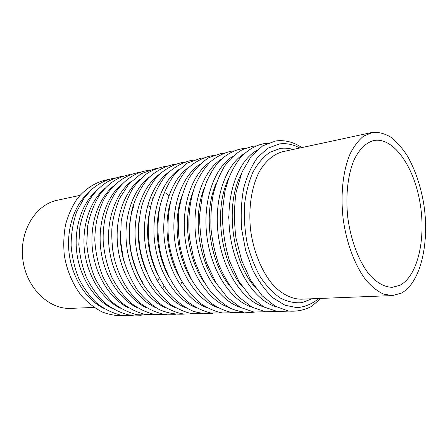 <?xml version="1.0" encoding="UTF-8"?>
<svg xmlns="http://www.w3.org/2000/svg" width="448" height="448" viewBox="0 0 448 448"><rect width="100%" height="100%" fill="white"/><g stroke="black" fill="none" stroke-linecap="round" stroke-linejoin="round"><path stroke-width="0.67" d="M94.13 307.44L70.846 308.364C48.877 309.602 26.298 287.829 22.837 259.543C19.135 231.291 35.577 204.574 57.159 200.295L79.94 195.39M399.834 285.314L392.314 287.308C384.49 287.235 376.27 282.638 368.648 273.7C358.691 260.837 350.941 240.47 347.906 218.378C345.341 196.224 347.766 174.569 354.206 159.622C359.358 149.072 366.173 142.57 373.733 140.549C393.31 136.724 413.694 166.124 419.882 201.975C426.3 237.77 418.074 276.046 399.834 285.314M372.809 132.328L363.636 136.108C358.54 140.235 354.049 146.115 350.162 153.754C343.034 170.324 340.334 194.365 343.179 218.977C346.556 243.516 355.169 266.123 366.201 280.398C371.868 286.826 377.686 291.402 383.65 294.123L392.381 295.574L401.229 293.199C421.294 282.576 430.203 240.598 423.321 201.331C420.106 184.352 414.887 169.378 407.669 156.402C402.623 148.518 397.135 142.19 391.199 137.418C385.112 133.689 378.98 131.992 372.809 132.328M392.381 295.574L301.258 299.197C292.034 299.124 282.481 294.554 273.745 285.695C262.366 272.927 253.764 252.706 250.69 230.686C248.175 208.594 251.468 186.872 259.308 171.674C265.558 160.91 273.666 154.106 282.582 151.732L371.734 132.53M148.736 205.716L150.125 207.581M159.057 278.13L158.178 280.286M103.471 308.218C86.206 299.522 72.251 277.956 69.171 253.674C66.102 229.393 74.239 205.027 88.794 192.304M111.826 308.218C94.265 299.6 79.946 277.57 76.798 252.711C73.651 227.847 82.029 202.944 96.88 190.221M120.366 308.207C102.514 299.673 87.83 277.178 84.61 251.72C81.385 226.262 89.998 200.816 105.157 188.098M129.102 308.19C110.964 299.746 95.911 276.774 92.613 250.706C89.309 224.638 98.162 198.643 113.618 185.942M138.04 308.157C119.622 299.818 104.199 276.366 100.822 249.665C97.434 222.97 106.523 196.414 122.282 183.747M147.179 308.118C128.486 299.891 112.689 275.946 109.239 248.601C105.767 221.262 115.097 194.135 131.146 181.507M113.086 252.689L111.944 243.69M156.537 308.067C137.581 299.964 121.402 275.509 117.869 247.509C114.313 219.509 123.883 191.794 140.224 179.217M124.432 262.797C121.257 252.454 119.918 241.87 120.417 231.062M166.118 308.006C146.899 300.037 130.346 275.066 126.728 246.383C123.082 217.706 132.888 189.398 149.514 176.893M143.22 283.142C129.231 262.461 125.149 230.194 133.538 206.679M228.273 216.664L228.878 218.77M175.93 307.933C156.458 300.11 139.518 274.613 135.822 245.235C132.082 215.858 142.128 186.945 159.034 174.513M146.35 271.382C138.869 254.01 136.584 235.978 139.502 217.291M185.982 307.854C166.27 300.188 148.943 274.154 145.158 244.054C141.322 213.959 151.609 184.425 168.79 172.088M157.5 274.294C147.974 254.296 145.331 233.43 149.57 211.691M196.28 307.759C176.338 300.266 158.62 273.678 154.745 242.838C150.814 212.005 161.342 181.838 178.786 169.613M168.846 276.746C157.623 256.766 154.062 228.631 159.947 206.483M206.836 307.653C186.67 300.345 168.566 273.196 164.595 241.59C160.563 209.994 171.326 179.183 189.034 167.082M180.415 278.88C167.328 257.538 163.262 225.473 170.621 201.538M217.655 307.535C197.288 300.429 178.791 272.698 174.726 240.307C170.587 207.922 181.586 176.462 199.545 164.5M192.231 280.75C177.307 258.289 172.743 222.253 181.591 196.778M228.76 307.406C208.191 300.513 189.302 272.194 185.142 238.991C180.897 205.794 192.125 173.656 210.325 161.862M204.299 282.419C187.583 259.05 182.51 218.954 192.87 192.153M240.15 307.261C219.402 300.608 200.122 271.678 195.854 237.63C191.498 203.599 202.955 170.778 221.39 159.158M216.647 283.926C198.173 259.823 192.567 215.566 204.45 187.622M251.838 307.104C230.922 300.698 211.254 271.146 206.881 236.236C202.412 201.337 214.094 167.815 232.747 156.397M229.275 285.275C209.087 260.618 202.938 212.072 216.345 183.159M263.833 306.93C242.771 300.798 222.712 270.609 218.232 234.797C213.646 199.002 225.546 164.763 244.412 153.574M242.211 286.507C220.343 261.453 213.629 208.46 228.564 178.746M276.158 306.746C254.968 300.905 234.517 270.06 229.925 233.318C225.215 196.594 237.328 161.622 256.396 150.685M255.461 287.622C231.952 262.326 224.661 204.719 241.119 174.362M312.004 298.771L302.014 302.641C294.879 303.313 287.633 301.773 280.274 298.015C273.034 292.975 266.364 285.914 260.266 276.842C254.699 266.773 250.314 255.517 247.122 243.074C244.759 230.283 243.88 217.56 244.49 204.91C245.969 192.69 248.786 181.754 252.941 172.105C257.74 163.475 263.374 156.878 269.836 152.298L280.078 148.495C284.407 147.812 288.747 148.137 293.098 149.47M318.881 298.497C312.284 303.856 305.038 306.919 297.153 307.686L285.04 305.262L273.034 297.886C265.311 290.584 258.485 281.154 252.549 269.584L245.61 250.298L241.674 229.258C240.626 214.838 241.31 201.09 243.718 188.026C247.061 175.801 251.737 165.536 257.734 157.231L267.904 148.198L279.238 143.976C286.194 142.985 293.054 144.329 299.824 148.019M125.35 315.672C117.695 316.131 110.034 314.922 102.379 312.049C94.886 308.224 87.998 302.887 81.71 296.033C72.901 284.816 66.802 270.558 64.305 255.13C63.308 244.754 63.722 234.618 65.548 224.711C68.152 215.186 71.949 206.657 76.938 199.125C85.12 188.765 95.53 182.151 106.775 179.833L108.125 179.626M133.207 315.465L120.77 315.112C112.358 313.051 104.35 309.075 96.746 303.184C89.589 296.268 83.552 287.918 78.635 278.146C74.542 267.814 72.027 256.861 71.092 245.291C71.198 233.458 73.046 222.298 76.647 211.809L84.101 198.044L91.498 189.605C98.459 183.546 106.081 179.71 114.352 178.086L115.786 177.873M163.386 287.23L164.024 286.25M152.908 198.486L152.046 197.691M141.243 315.246L128.794 314.916C120.372 312.85 112.347 308.851 104.714 302.91C97.524 295.938 91.454 287.51 86.498 277.637C82.359 267.198 79.806 256.133 78.826 244.434L79.878 226.755C82.275 215.404 86.251 205.296 91.812 196.426C101.814 183.518 110.886 178.769 122.097 176.305L123.62 176.081M149.47 315.022L137.038 314.72C128.615 312.659 120.579 308.65 112.93 302.686C105.717 295.669 99.607 287.196 94.606 277.25C90.423 266.739 87.802 255.562 86.761 243.718L87.735 225.686C90.115 214.105 94.108 203.801 99.702 194.768C109.788 181.658 118.81 176.954 130.026 174.479M180.958 283.886L181.938 282.117M168.918 195.58L165.861 192.847M157.886 314.793L145.634 314.546C137.306 312.553 129.343 308.638 121.738 302.792C114.47 295.921 108.097 287.045 102.614 276.158C98.19 264.673 95.586 252.638 94.791 240.061C95.082 223.143 98.353 210.526 104.143 199.002C112.42 184.436 124.762 175.14 138.141 172.614L139.854 172.368M166.51 314.558L154.431 314.367C146.244 312.458 138.376 308.655 130.838 302.966C123.659 296.302 117.314 287.728 111.81 277.245C107.268 266.151 104.406 254.453 103.23 242.144C101.674 202.815 121.923 175.146 146.451 170.705L148.26 170.447M175.342 314.317L162.977 314.104C154.392 311.909 146.681 308.162 139.849 302.87C127.764 292.314 118.356 275.884 113.96 257.141C112.19 247.638 111.496 238.112 111.871 228.57C112.594 219.8 115.074 209.888 119.319 198.834L128.85 183.977L141.086 173.757L154.958 168.745L156.873 168.482M184.391 314.065C176.114 314.681 167.826 313.23 159.527 309.702C151.418 304.982 144.032 298.407 137.368 289.979C131.326 280.633 126.644 270.178 123.312 258.608L120.568 240.57L121.195 221.362C123.407 208.992 127.299 197.982 132.871 188.328C138.191 181.255 143.17 176.148 147.806 173.006C152.897 169.982 158.183 167.894 163.671 166.74L165.698 166.466M193.665 313.813L184.083 314.037C178.024 313.337 170.8 310.526 162.4 305.62C154.515 299.393 147.571 291.379 141.562 281.59C136.203 270.357 132.636 260.008 130.866 250.538C128.649 235.474 129.259 221.032 132.686 207.211C136.416 195.843 141.658 186.116 148.411 178.018C155.803 171.231 163.867 166.785 172.603 164.685L174.742 164.405M203.168 313.55L193.379 313.785C187.152 313.018 179.816 310.078 171.366 304.97C163.542 298.614 156.654 290.483 150.696 280.577C145.376 269.214 141.842 258.798 140.095 249.329C137.872 234.097 138.466 219.503 141.87 205.548C145.611 193.995 150.847 184.139 157.59 175.991C164.97 169.148 173.029 164.679 181.754 162.579L184.01 162.288M212.918 313.275C206.478 313.936 199.954 313.27 193.346 311.282C185.746 308.039 178.427 302.904 171.388 295.876C161.476 284.267 153.933 268.246 150.304 251.989C147.269 234.948 147.683 218.607 151.536 202.966C155.305 191.509 160.535 181.748 167.233 173.673C174.546 166.902 182.515 162.484 191.139 160.423L193.519 160.121M222.919 312.995L210.672 312.973C202.166 310.845 194.37 306.975 187.292 301.364C174.765 290.08 164.909 272.222 160.261 251.798C157.287 236.051 157.226 220.73 160.082 205.845C162.854 194.656 167.782 183.988 174.86 173.846L186.995 163.274L200.76 158.206L203.274 157.898M233.184 312.71L222.796 312.984C215.863 311.909 208.281 308.622 200.054 303.117C192.444 296.458 185.73 288.058 179.906 277.906C174.77 266.644 171.226 255.741 169.277 245.196C166.942 228.385 167.776 212.391 171.78 197.21C175.678 185.937 180.902 176.422 187.449 168.666C194.572 162.154 202.3 157.909 210.633 155.938L213.287 155.618M243.718 312.413L233.234 312.715C226.178 311.522 218.865 308.398 211.294 303.346C204.12 297.259 197.691 289.593 191.996 280.336C186.894 270.446 182.941 259.342 180.124 247.022C178.22 234.562 177.828 222.253 178.959 210.101C180.891 198.458 184.335 187.684 189.297 177.783C194.953 169.042 201.51 162.316 208.981 157.601L220.769 153.608L223.563 153.283M254.531 312.105C247.285 313.023 239.512 311.875 231.213 308.666C223.177 304.181 215.718 297.707 208.841 289.24C202.485 279.765 197.327 269.002 193.379 256.945L189.532 238.067C187.645 219.442 189.566 201.466 194.897 186.127C199.018 176.506 204.131 168.448 210.235 161.946C216.759 156.486 223.737 152.908 231.168 151.211L234.119 150.881M265.647 311.786L253.809 312.004L240.47 307.434L227.489 297.618L216.11 283.063L206.718 263.334C201.93 247.716 199.562 231.655 199.612 215.163L202.434 194.835L206.259 182.549C209.507 175.028 213.371 168.459 217.857 162.837C225.058 155.131 233.055 150.438 241.853 148.753L244.961 148.422M277.066 311.455L265.502 311.763L252.073 307.233L238.683 296.985C230.283 287.224 223.558 276.142 218.506 263.738C214.805 252.588 212.313 240.996 211.03 228.956C210.498 216.927 211.238 205.358 213.248 194.258C215.958 183.68 219.722 174.334 224.549 166.219C229.874 158.984 235.85 153.429 242.469 149.554L252.823 146.233L256.099 145.891M288.803 311.114L277.424 311.506L264.023 307.037L250.639 296.789L238.907 281.355L229.51 260.994C224.767 245.14 222.359 228.855 222.286 212.134L224.963 191.089L228.698 178.377C231.902 170.61 235.726 163.828 240.184 158.038C247.346 150.102 255.315 145.303 264.102 143.634L267.557 143.298M320.992 298.413L311.31 306.538C304.153 310.206 296.537 311.713 288.478 311.063L275.156 306.186L262.119 295.725L250.684 280.235L241.662 260.473L235.939 237.871C233.946 222.006 234.03 206.657 236.191 191.811L242.077 172.004L251.177 156.352L262.696 145.841L275.699 140.969C284.704 139.77 293.434 141.971 301.89 147.577"/></g></svg>
